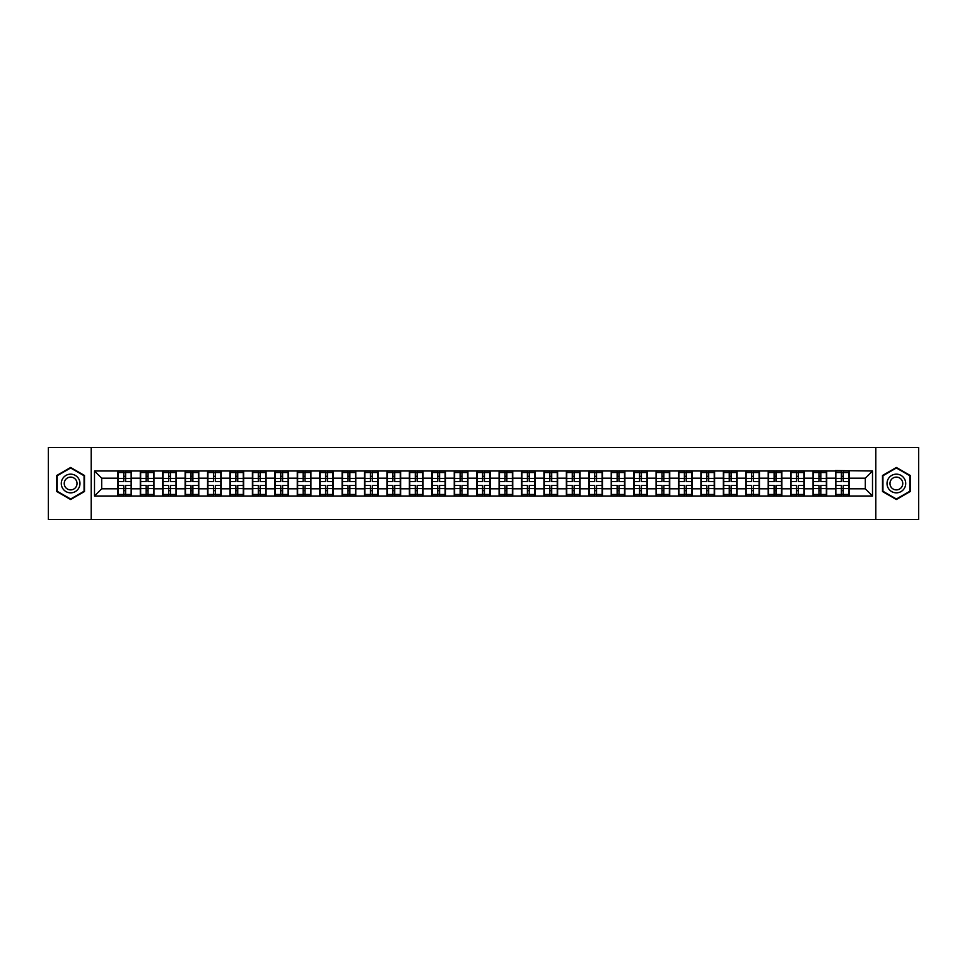<?xml version="1.0" encoding="UTF-8"?>
<svg xmlns="http://www.w3.org/2000/svg" width="967" height="967" viewBox="0 0 967 967"><rect width="100%" height="100%" fill="white"/><g stroke="black" fill="none" stroke-linecap="round" stroke-linejoin="round"><path stroke-width="1.45" d="M875.812 519.436L918.65 519.436L918.65 447.564L875.812 447.564L875.812 519.436L91.188 519.436L91.188 447.564L48.35 447.564L48.35 519.436L91.188 519.436M875.812 447.564L91.188 447.564M865.32 488.818L865.32 478.182L849.147 478.182L849.147 488.818L865.32 488.818L872.5 496.011L872.5 470.989L835.488 470.566L835.488 478.182L826.712 478.182L826.712 488.818L835.488 488.818L835.488 478.182M872.5 496.011L94.5 496.011L94.5 470.989L117.853 470.989L117.853 478.182L101.68 478.182L101.68 488.818L117.853 488.818L117.853 478.182M835.488 470.989L117.853 470.989M835.488 488.818L835.488 496.011M826.712 488.818L826.712 496.011M826.712 470.989L826.712 478.182M804.29 488.818L813.066 488.818L813.066 478.182L804.29 478.182L804.29 496.011M813.066 488.818L813.066 496.011M813.066 470.989L813.066 478.182M804.29 470.989L804.29 478.182M781.868 488.818L790.631 488.818L790.631 478.182L781.868 478.182L781.868 496.011M790.631 488.818L790.631 496.011M790.631 470.989L790.631 478.182M781.868 470.989L781.868 478.182M759.446 488.818L768.209 488.818L768.209 478.182L759.446 478.182L759.446 496.011M768.209 488.818L768.209 496.011M768.209 470.989L768.209 478.182M759.446 470.989L759.446 478.182M737.011 488.818L745.787 488.818L745.787 478.182L737.011 478.182L737.011 496.011M745.787 488.818L745.787 496.011M745.787 470.989L745.787 478.182M737.011 470.989L737.011 478.182M714.589 488.818L723.352 488.818L723.352 478.182L714.589 478.182L714.589 496.011M723.352 488.818L723.352 496.011M723.352 470.989L723.352 478.182M714.589 470.989L714.589 478.182M692.167 488.818L700.93 488.818L700.93 478.182L692.167 478.182L692.167 496.011M700.93 488.818L700.93 496.011M700.93 470.989L700.93 478.182M692.167 470.989L692.167 478.182M669.732 488.818L678.508 488.818L678.508 478.182L669.732 478.182L669.732 496.011M678.508 488.818L678.508 496.011M678.508 470.989L678.508 478.182M669.732 470.989L669.732 478.182M647.31 488.818L656.085 488.818L656.085 478.182L647.31 478.182L647.31 496.011M656.085 488.818L656.085 496.011M656.085 470.989L656.085 478.182M647.31 470.989L647.31 478.182M624.887 488.818L633.651 488.818L633.651 478.182L624.887 478.182L624.887 496.011M633.651 488.818L633.651 496.011M633.651 470.989L633.651 478.182M624.887 470.989L624.887 478.182M602.453 488.818L611.229 488.818L611.229 478.182L602.453 478.182L602.453 496.011M611.229 488.818L611.229 496.011M611.229 470.989L611.229 478.182M602.453 470.989L602.453 478.182M580.031 488.818L588.806 488.818L588.806 478.182L580.031 478.182L580.031 496.011M588.806 488.818L588.806 496.011M588.806 470.989L588.806 478.182M580.031 470.989L580.031 478.182M557.608 488.818L566.372 488.818L566.372 478.182L557.608 478.182L557.608 496.011M566.372 488.818L566.372 496.011M566.372 470.989L566.372 478.182M557.608 470.989L557.608 478.182M535.186 488.818L543.95 488.818L543.95 478.182L535.186 478.182L535.186 496.011M543.95 488.818L543.95 496.011M543.95 470.989L543.95 478.182M535.186 470.989L535.186 478.182M512.752 488.818L521.527 488.818L521.527 478.182L512.752 478.182L512.752 496.011M521.527 488.818L521.527 496.011M521.527 470.989L521.527 478.182M512.752 470.989L512.752 478.182M490.329 488.818L499.093 488.818L499.093 478.182L490.329 478.182L490.329 496.011M499.093 488.818L499.093 496.011M499.093 470.989L499.093 478.182M490.329 470.989L490.329 478.182M467.907 488.818L476.671 488.818L476.671 478.182L467.907 478.182L467.907 496.011M476.671 488.818L476.671 496.011M476.671 470.989L476.671 478.182M467.907 470.989L467.907 478.182M445.473 488.818L454.248 488.818L454.248 478.182L445.473 478.182L445.473 496.011M454.248 488.818L454.248 496.011M454.248 470.989L454.248 478.182M445.473 470.989L445.473 478.182M423.05 488.818L431.814 488.818L431.814 478.182L423.05 478.182L423.05 496.011M431.814 488.818L431.814 496.011M431.814 470.989L431.814 478.182M423.05 470.989L423.05 478.182M400.628 488.818L409.392 488.818L409.392 478.182L400.628 478.182L400.628 496.011M409.392 488.818L409.392 496.011M409.392 470.989L409.392 478.182M400.628 470.989L400.628 478.182M378.194 488.818L386.969 488.818L386.969 478.182L378.194 478.182L378.194 496.011M386.969 488.818L386.969 496.011M386.969 470.989L386.969 478.182M378.194 470.989L378.194 478.182M355.771 488.818L364.547 488.818L364.547 478.182L355.771 478.182L355.771 496.011M364.547 488.818L364.547 496.011M364.547 470.989L364.547 478.182M355.771 470.989L355.771 478.182M333.349 488.818L342.113 488.818L342.113 478.182L333.349 478.182L333.349 496.011M342.113 488.818L342.113 496.011M342.113 470.989L342.113 478.182M333.349 470.989L333.349 478.182M310.915 488.818L319.69 488.818L319.69 478.182L310.915 478.182L310.915 496.011M319.69 488.818L319.69 496.011M319.69 470.989L319.69 478.182M310.915 470.989L310.915 478.182M288.492 488.818L297.268 488.818L297.268 478.182L288.492 478.182L288.492 496.011M297.268 488.818L297.268 496.011M297.268 470.989L297.268 478.182M288.492 470.989L288.492 478.182M266.07 488.818L274.833 488.818L274.833 478.182L266.07 478.182L266.07 496.011M274.833 488.818L274.833 496.011M274.833 470.989L274.833 478.182M266.07 470.989L266.07 478.182M243.648 488.818L252.411 488.818L252.411 478.182L243.648 478.182L243.648 496.011M252.411 488.818L252.411 496.011M252.411 470.989L252.411 478.182M243.648 470.989L243.648 478.182M221.213 488.818L229.989 488.818L229.989 478.182L221.213 478.182L221.213 496.011M229.989 488.818L229.989 496.011M229.989 470.989L229.989 478.182M221.213 470.989L221.213 478.182M198.791 488.818L207.554 488.818L207.554 478.182L198.791 478.182L198.791 496.011M207.554 488.818L207.554 496.011M207.554 470.989L207.554 478.182M198.791 470.989L198.791 478.182M176.369 488.818L185.132 488.818L185.132 478.182L176.369 478.182L176.369 496.011M185.132 488.818L185.132 496.011M185.132 470.989L185.132 478.182M176.369 470.989L176.369 478.182M153.934 488.818L162.71 488.818L162.71 478.182L153.934 478.182L153.934 496.011M162.71 488.818L162.71 496.011M162.71 470.989L162.71 478.182M153.934 470.989L153.934 478.182M131.512 488.818L140.288 488.818L140.288 478.182L131.512 478.182L131.512 496.011M140.288 488.818L140.288 496.011M140.288 470.989L140.288 478.182M131.512 470.989L131.512 478.182M117.853 488.818L117.853 496.011M101.68 488.818L94.5 496.011M94.5 470.989L101.68 478.182M849.147 488.818L849.147 496.011M849.147 470.989L849.147 478.182M872.5 470.989L865.32 478.182M70.627 467.484L56.763 475.486L56.763 491.514L70.627 499.516L84.504 491.514L84.504 475.486L70.627 467.484M882.496 491.514L896.373 499.516L910.237 491.514L910.237 475.486L896.373 467.484L882.496 475.486L882.496 491.514M118.216 478.399L123.752 478.399L123.752 470.917L118.216 470.917L118.216 485.446L123.752 485.446L123.752 488.601L125.613 488.577L125.613 485.446L131.149 485.446L131.149 470.917L125.613 470.917L125.613 472.5L131.149 472.5M123.752 476.32L125.613 476.32M125.613 472.718L123.752 472.718M118.216 481.554L123.752 481.554L123.752 478.399L125.613 478.423L125.613 481.554L131.149 481.554M118.216 472.5L123.752 472.5M123.752 494.282L125.613 494.282M123.752 490.68L125.613 490.68M118.216 496.083L123.752 496.083L123.752 494.5L118.216 494.5L118.216 496.083M118.216 485.446L118.216 488.601L123.752 488.601L123.752 494.5M118.216 488.601L118.216 494.5M131.149 485.446L131.149 496.083L125.613 496.083L125.613 494.5L131.149 494.5M131.149 488.601L125.613 488.601L125.613 494.5M131.149 478.399L125.613 478.399L125.613 472.5M140.638 478.399L146.174 478.399L146.174 470.917L140.638 470.917L140.638 485.446L146.174 485.446L146.174 488.601L148.048 488.577L148.048 485.446L153.584 485.446L153.584 470.917L148.048 470.917L148.048 472.5L153.584 472.5M146.174 476.32L148.048 476.32M148.048 472.718L146.174 472.718M140.638 481.554L146.174 481.554L146.174 478.399L148.048 478.423L148.048 481.554L153.584 481.554M140.638 472.5L146.174 472.5M146.174 494.282L148.048 494.282M146.174 490.68L148.048 490.68M140.638 496.083L146.174 496.083L146.174 494.5L140.638 494.5L140.638 496.083M140.638 485.446L140.638 488.601L146.174 488.601L146.174 494.5M140.638 488.601L140.638 494.5M153.584 485.446L153.584 496.083L148.048 496.083L148.048 494.5L153.584 494.5M153.584 488.601L148.048 488.601L148.048 494.5M153.584 478.399L148.048 478.399L148.048 472.5M163.072 478.399L168.596 478.399L168.596 470.917L163.072 470.917L163.072 485.446L168.596 485.446L168.596 488.601L170.47 488.577L170.47 485.446L176.006 485.446L176.006 470.917L170.47 470.917L170.47 472.5L176.006 472.5M168.596 476.32L170.47 476.32M170.47 472.718L168.596 472.718M163.072 481.554L168.596 481.554L168.596 478.399L170.47 478.423L170.47 481.554L176.006 481.554M163.072 472.5L168.596 472.5M168.596 494.282L170.47 494.282M168.596 490.68L170.47 490.68M163.072 496.083L168.596 496.083L168.596 494.5L163.072 494.5L163.072 496.083M163.072 485.446L163.072 488.601L168.596 488.601L168.596 494.5M163.072 488.601L163.072 494.5M176.006 485.446L176.006 496.083L170.47 496.083L170.47 494.5L176.006 494.5M176.006 488.601L170.47 488.601L170.47 494.5M176.006 478.399L170.47 478.399L170.47 472.5M185.495 478.399L191.031 478.399L191.031 470.917L185.495 470.917L185.495 485.446L191.031 485.446L191.031 488.601L192.892 488.577L192.892 485.446L198.428 485.446L198.428 470.917L192.892 470.917L192.892 472.5L198.428 472.5M191.031 476.32L192.892 476.32M192.892 472.718L191.031 472.718M185.495 481.554L191.031 481.554L191.031 478.399L192.892 478.423L192.892 481.554L198.428 481.554M185.495 472.5L191.031 472.5M191.031 494.282L192.892 494.282M191.031 490.68L192.892 490.68M185.495 496.083L191.031 496.083L191.031 494.5L185.495 494.5L185.495 496.083M185.495 485.446L185.495 488.601L191.031 488.601L191.031 494.5M185.495 488.601L185.495 494.5M198.428 485.446L198.428 496.083L192.892 496.083L192.892 494.5L198.428 494.5M198.428 488.601L192.892 488.601L192.892 494.5M198.428 478.399L192.892 478.399L192.892 472.5M207.917 478.399L213.453 478.399L213.453 470.917L207.917 470.917L207.917 485.446L213.453 485.446L213.453 488.601L215.327 488.577L215.327 485.446L220.863 485.446L220.863 470.917L215.327 470.917L215.327 472.5L220.863 472.5M213.453 476.32L215.327 476.32M215.327 472.718L213.453 472.718M207.917 481.554L213.453 481.554L213.453 478.399L215.327 478.423L215.327 481.554L220.863 481.554M207.917 472.5L213.453 472.5M213.453 494.282L215.327 494.282M213.453 490.68L215.327 490.68M207.917 496.083L213.453 496.083L213.453 494.5L207.917 494.5L207.917 496.083M207.917 485.446L207.917 488.601L213.453 488.601L213.453 494.5M207.917 488.601L207.917 494.5M220.863 485.446L220.863 496.083L215.327 496.083L215.327 494.5L220.863 494.5M220.863 488.601L215.327 488.601L215.327 494.5M220.863 478.399L215.327 478.399L215.327 472.5M230.339 478.399L235.875 478.399L235.875 470.917L230.339 470.917L230.339 485.446L235.875 485.446L235.875 488.601L237.749 488.577L237.749 485.446L243.285 485.446L243.285 470.917L237.749 470.917L237.749 472.5L243.285 472.5M235.875 476.32L237.749 476.32M237.749 472.718L235.875 472.718M230.339 481.554L235.875 481.554L235.875 478.399L237.749 478.423L237.749 481.554L243.285 481.554M230.339 472.5L235.875 472.5M235.875 494.282L237.749 494.282M235.875 490.68L237.749 490.68M230.339 496.083L235.875 496.083L235.875 494.5L230.339 494.5L230.339 496.083M230.339 485.446L230.339 488.601L235.875 488.601L235.875 494.5M230.339 488.601L230.339 494.5M243.285 485.446L243.285 496.083L237.749 496.083L237.749 494.5L243.285 494.5M243.285 488.601L237.749 488.601L237.749 494.5M243.285 478.399L237.749 478.399L237.749 472.5M78.726 478.822A9.344 9.344 0 0 0 65.961 475.413A9.344 9.344 0 0 0 62.541 488.178A9.344 9.344 0 0 0 75.305 491.587A9.344 9.344 0 0 0 78.726 478.822M76.175 480.297A6.394 6.394 0 0 0 67.436 477.964A6.394 6.394 0 0 0 65.091 486.703A6.394 6.394 0 0 0 73.83 489.036A6.394 6.394 0 0 0 76.175 480.297M70.627 499.02L57.186 491.26L57.186 475.74L70.627 467.98L84.069 475.74L84.069 491.26L70.627 499.02M904.459 478.822A9.344 9.344 0 0 0 891.695 475.413A9.344 9.344 0 0 0 888.274 488.178A9.344 9.344 0 0 0 901.039 491.587A9.344 9.344 0 0 0 904.459 478.822M901.909 480.297A6.394 6.394 0 0 0 893.17 477.964A6.394 6.394 0 0 0 890.825 486.703A6.394 6.394 0 0 0 899.564 489.036A6.394 6.394 0 0 0 901.909 480.297M896.373 499.02L882.931 491.26L882.931 475.74L896.373 467.98L909.814 475.74L909.814 491.26L896.373 499.02M252.774 478.399L258.31 478.399L258.31 470.917L252.774 470.917L252.774 485.446L258.31 485.446L258.31 488.601L260.171 488.577L260.171 485.446L265.707 485.446L265.707 470.917L260.171 470.917L260.171 472.5L265.707 472.5M258.31 476.32L260.171 476.32M260.171 472.718L258.31 472.718M252.774 481.554L258.31 481.554L258.31 478.399L260.171 478.423L260.171 481.554L265.707 481.554M252.774 472.5L258.31 472.5M258.31 494.282L260.171 494.282M258.31 490.68L260.171 490.68M252.774 496.083L258.31 496.083L258.31 494.5L252.774 494.5L252.774 496.083M252.774 485.446L252.774 488.601L258.31 488.601L258.31 494.5M252.774 488.601L252.774 494.5M265.707 485.446L265.707 496.083L260.171 496.083L260.171 494.5L265.707 494.5M265.707 488.601L260.171 488.601L260.171 494.5M265.707 478.399L260.171 478.399L260.171 472.5M275.196 478.399L280.732 478.399L280.732 470.917L275.196 470.917L275.196 485.446L280.732 485.446L280.732 488.601L282.606 488.577L282.606 485.446L288.13 485.446L288.13 470.917L282.606 470.917L282.606 472.5L288.13 472.5M280.732 476.32L282.606 476.32M282.606 472.718L280.732 472.718M275.196 481.554L280.732 481.554L280.732 478.399L282.606 478.423L282.606 481.554L288.13 481.554M275.196 472.5L280.732 472.5M280.732 494.282L282.606 494.282M280.732 490.68L282.606 490.68M275.196 496.083L280.732 496.083L280.732 494.5L275.196 494.5L275.196 496.083M275.196 485.446L275.196 488.601L280.732 488.601L280.732 494.5M275.196 488.601L275.196 494.5M288.13 485.446L288.13 496.083L282.606 496.083L282.606 494.5L288.13 494.5M288.13 488.601L282.606 488.601L282.606 494.5M288.13 478.399L282.606 478.399L282.606 472.5M297.618 478.399L303.154 478.399L303.154 470.917L297.618 470.917L297.618 485.446L303.154 485.446L303.154 488.601L305.028 488.577L305.028 485.446L310.564 485.446L310.564 470.917L305.028 470.917L305.028 472.5L310.564 472.5M303.154 476.32L305.028 476.32M305.028 472.718L303.154 472.718M297.618 481.554L303.154 481.554L303.154 478.399L305.028 478.423L305.028 481.554L310.564 481.554M297.618 472.5L303.154 472.5M303.154 494.282L305.028 494.282M303.154 490.68L305.028 490.68M297.618 496.083L303.154 496.083L303.154 494.5L297.618 494.5L297.618 496.083M297.618 485.446L297.618 488.601L303.154 488.601L303.154 494.5M297.618 488.601L297.618 494.5M310.564 485.446L310.564 496.083L305.028 496.083L305.028 494.5L310.564 494.5M310.564 488.601L305.028 488.601L305.028 494.5M310.564 478.399L305.028 478.399L305.028 472.5M320.053 478.399L325.589 478.399L325.589 470.917L320.053 470.917L320.053 485.446L325.589 485.446L325.589 488.601L327.45 488.577L327.45 485.446L332.986 485.446L332.986 470.917L327.45 470.917L327.45 472.5L332.986 472.5M325.589 476.32L327.45 476.32M327.45 472.718L325.589 472.718M320.053 481.554L325.589 481.554L325.589 478.399L327.45 478.423L327.45 481.554L332.986 481.554M320.053 472.5L325.589 472.5M325.589 494.282L327.45 494.282M325.589 490.68L327.45 490.68M320.053 496.083L325.589 496.083L325.589 494.5L320.053 494.5L320.053 496.083M320.053 485.446L320.053 488.601L325.589 488.601L325.589 494.5M320.053 488.601L320.053 494.5M332.986 485.446L332.986 496.083L327.45 496.083L327.45 494.5L332.986 494.5M332.986 488.601L327.45 488.601L327.45 494.5M332.986 478.399L327.45 478.399L327.45 472.5M342.475 478.399L348.011 478.399L348.011 470.917L342.475 470.917L342.475 485.446L348.011 485.446L348.011 488.601L349.873 488.577L349.873 485.446L355.409 485.446L355.409 470.917L349.873 470.917L349.873 472.5L355.409 472.5M348.011 476.32L349.873 476.32M349.873 472.718L348.011 472.718M342.475 481.554L348.011 481.554L348.011 478.399L349.873 478.423L349.873 481.554L355.409 481.554M342.475 472.5L348.011 472.5M348.011 494.282L349.873 494.282M348.011 490.68L349.873 490.68M342.475 496.083L348.011 496.083L348.011 494.5L342.475 494.5L342.475 496.083M342.475 485.446L342.475 488.601L348.011 488.601L348.011 494.5M342.475 488.601L342.475 494.5M355.409 485.446L355.409 496.083L349.873 496.083L349.873 494.5L355.409 494.5M355.409 488.601L349.873 488.601L349.873 494.5M355.409 478.399L349.873 478.399L349.873 472.5M364.897 478.399L370.434 478.399L370.434 470.917L364.897 470.917L364.897 485.446L370.434 485.446L370.434 488.601L372.307 488.577L372.307 485.446L377.843 485.446L377.843 470.917L372.307 470.917L372.307 472.5L377.843 472.5M370.434 476.32L372.307 476.32M372.307 472.718L370.434 472.718M364.897 481.554L370.434 481.554L370.434 478.399L372.307 478.423L372.307 481.554L377.843 481.554M364.897 472.5L370.434 472.5M370.434 494.282L372.307 494.282M370.434 490.68L372.307 490.68M364.897 496.083L370.434 496.083L370.434 494.5L364.897 494.5L364.897 496.083M364.897 485.446L364.897 488.601L370.434 488.601L370.434 494.5M364.897 488.601L364.897 494.5M377.843 485.446L377.843 496.083L372.307 496.083L372.307 494.5L377.843 494.5M377.843 488.601L372.307 488.601L372.307 494.5M377.843 478.399L372.307 478.399L372.307 472.5M387.332 478.399L392.856 478.399L392.856 470.917L387.332 470.917L387.332 485.446L392.856 485.446L392.856 488.601L394.729 488.577L394.729 485.446L400.265 485.446L400.265 470.917L394.729 470.917L394.729 472.5L400.265 472.5M392.856 476.32L394.729 476.32M394.729 472.718L392.856 472.718M387.332 481.554L392.856 481.554L392.856 478.399L394.729 478.423L394.729 481.554L400.265 481.554M387.332 472.5L392.856 472.5M392.856 494.282L394.729 494.282M392.856 490.68L394.729 490.68M387.332 496.083L392.856 496.083L392.856 494.5L387.332 494.5L387.332 496.083M387.332 485.446L387.332 488.601L392.856 488.601L392.856 494.5M387.332 488.601L387.332 494.5M400.265 485.446L400.265 496.083L394.729 496.083L394.729 494.5L400.265 494.5M400.265 488.601L394.729 488.601L394.729 494.5M400.265 478.399L394.729 478.399L394.729 472.5M409.754 478.399L415.29 478.399L415.29 470.917L409.754 470.917L409.754 485.446L415.29 485.446L415.29 488.601L417.152 488.577L417.152 485.446L422.688 485.446L422.688 470.917L417.152 470.917L417.152 472.5L422.688 472.5M415.29 476.32L417.152 476.32M417.152 472.718L415.29 472.718M409.754 481.554L415.29 481.554L415.29 478.399L417.152 478.423L417.152 481.554L422.688 481.554M409.754 472.5L415.29 472.5M415.29 494.282L417.152 494.282M415.29 490.68L417.152 490.68M409.754 496.083L415.29 496.083L415.29 494.5L409.754 494.5L409.754 496.083M409.754 485.446L409.754 488.601L415.29 488.601L415.29 494.5M409.754 488.601L409.754 494.5M422.688 485.446L422.688 496.083L417.152 496.083L417.152 494.5L422.688 494.5M422.688 488.601L417.152 488.601L417.152 494.5M422.688 478.399L417.152 478.399L417.152 472.5M432.176 478.399L437.713 478.399L437.713 470.917L432.176 470.917L432.176 485.446L437.713 485.446L437.713 488.601L439.586 488.577L439.586 485.446L445.122 485.446L445.122 470.917L439.586 470.917L439.586 472.5L445.122 472.5M437.713 476.32L439.586 476.32M439.586 472.718L437.713 472.718M432.176 481.554L437.713 481.554L437.713 478.399L439.586 478.423L439.586 481.554L445.122 481.554M432.176 472.5L437.713 472.5M437.713 494.282L439.586 494.282M437.713 490.68L439.586 490.68M432.176 496.083L437.713 496.083L437.713 494.5L432.176 494.5L432.176 496.083M432.176 485.446L432.176 488.601L437.713 488.601L437.713 494.5M432.176 488.601L432.176 494.5M445.122 485.446L445.122 496.083L439.586 496.083L439.586 494.5L445.122 494.5M445.122 488.601L439.586 488.601L439.586 494.5M445.122 478.399L439.586 478.399L439.586 472.5M454.611 478.399L460.135 478.399L460.135 470.917L454.611 470.917L454.611 485.446L460.135 485.446L460.135 488.601L462.008 488.577L462.008 485.446L467.545 485.446L467.545 470.917L462.008 470.917L462.008 472.5L467.545 472.5M460.135 476.32L462.008 476.32M462.008 472.718L460.135 472.718M454.611 481.554L460.135 481.554L460.135 478.399L462.008 478.423L462.008 481.554L467.545 481.554M454.611 472.5L460.135 472.5M460.135 494.282L462.008 494.282M460.135 490.68L462.008 490.68M454.611 496.083L460.135 496.083L460.135 494.5L454.611 494.5L454.611 496.083M454.611 485.446L454.611 488.601L460.135 488.601L460.135 494.5M454.611 488.601L454.611 494.5M467.545 485.446L467.545 496.083L462.008 496.083L462.008 494.5L467.545 494.5M467.545 488.601L462.008 488.601L462.008 494.5M467.545 478.399L462.008 478.399L462.008 472.5M477.033 478.399L482.569 478.399L482.569 470.917L477.033 470.917L477.033 485.446L482.569 485.446L482.569 488.601L484.431 488.577L484.431 485.446L489.967 485.446L489.967 470.917L484.431 470.917L484.431 472.5L489.967 472.5M482.569 476.32L484.431 476.32M484.431 472.718L482.569 472.718M477.033 481.554L482.569 481.554L482.569 478.399L484.431 478.423L484.431 481.554L489.967 481.554M477.033 472.5L482.569 472.5M482.569 494.282L484.431 494.282M482.569 490.68L484.431 490.68M477.033 496.083L482.569 496.083L482.569 494.5L477.033 494.5L477.033 496.083M477.033 485.446L477.033 488.601L482.569 488.601L482.569 494.5M477.033 488.601L477.033 494.5M489.967 485.446L489.967 496.083L484.431 496.083L484.431 494.5L489.967 494.5M489.967 488.601L484.431 488.601L484.431 494.5M489.967 478.399L484.431 478.399L484.431 472.5M499.455 478.399L504.992 478.399L504.992 470.917L499.455 470.917L499.455 485.446L504.992 485.446L504.992 488.601L506.865 488.577L506.865 485.446L512.389 485.446L512.389 470.917L506.865 470.917L506.865 472.5L512.389 472.5M504.992 476.32L506.865 476.32M506.865 472.718L504.992 472.718M499.455 481.554L504.992 481.554L504.992 478.399L506.865 478.423L506.865 481.554L512.389 481.554M499.455 472.5L504.992 472.5M504.992 494.282L506.865 494.282M504.992 490.68L506.865 490.68M499.455 496.083L504.992 496.083L504.992 494.5L499.455 494.5L499.455 496.083M499.455 485.446L499.455 488.601L504.992 488.601L504.992 494.5M499.455 488.601L499.455 494.5M512.389 485.446L512.389 496.083L506.865 496.083L506.865 494.5L512.389 494.5M512.389 488.601L506.865 488.601L506.865 494.5M512.389 478.399L506.865 478.399L506.865 472.5M521.878 478.399L527.414 478.399L527.414 470.917L521.878 470.917L521.878 485.446L527.414 485.446L527.414 488.601L529.287 488.577L529.287 485.446L534.824 485.446L534.824 470.917L529.287 470.917L529.287 472.5L534.824 472.5M527.414 476.32L529.287 476.32M529.287 472.718L527.414 472.718M521.878 481.554L527.414 481.554L527.414 478.399L529.287 478.423L529.287 481.554L534.824 481.554M521.878 472.5L527.414 472.5M527.414 494.282L529.287 494.282M527.414 490.68L529.287 490.68M521.878 496.083L527.414 496.083L527.414 494.5L521.878 494.5L521.878 496.083M521.878 485.446L521.878 488.601L527.414 488.601L527.414 494.5M521.878 488.601L521.878 494.5M534.824 485.446L534.824 496.083L529.287 496.083L529.287 494.5L534.824 494.5M534.824 488.601L529.287 488.601L529.287 494.5M534.824 478.399L529.287 478.399L529.287 472.5M544.312 478.399L549.848 478.399L549.848 470.917L544.312 470.917L544.312 485.446L549.848 485.446L549.848 488.601L551.71 488.577L551.71 485.446L557.246 485.446L557.246 470.917L551.71 470.917L551.71 472.5L557.246 472.5M549.848 476.32L551.71 476.32M551.71 472.718L549.848 472.718M544.312 481.554L549.848 481.554L549.848 478.399L551.71 478.423L551.71 481.554L557.246 481.554M544.312 472.5L549.848 472.5M549.848 494.282L551.71 494.282M549.848 490.68L551.71 490.68M544.312 496.083L549.848 496.083L549.848 494.5L544.312 494.5L544.312 496.083M544.312 485.446L544.312 488.601L549.848 488.601L549.848 494.5M544.312 488.601L544.312 494.5M557.246 485.446L557.246 496.083L551.71 496.083L551.71 494.5L557.246 494.5M557.246 488.601L551.71 488.601L551.71 494.5M557.246 478.399L551.71 478.399L551.71 472.5M566.735 478.399L572.271 478.399L572.271 470.917L566.735 470.917L566.735 485.446L572.271 485.446L572.271 488.601L574.144 488.577L574.144 485.446L579.668 485.446L579.668 470.917L574.144 470.917L574.144 472.5L579.668 472.5M572.271 476.32L574.144 476.32M574.144 472.718L572.271 472.718M566.735 481.554L572.271 481.554L572.271 478.399L574.144 478.423L574.144 481.554L579.668 481.554M566.735 472.5L572.271 472.5M572.271 494.282L574.144 494.282M572.271 490.68L574.144 490.68M566.735 496.083L572.271 496.083L572.271 494.5L566.735 494.5L566.735 496.083M566.735 485.446L566.735 488.601L572.271 488.601L572.271 494.5M566.735 488.601L566.735 494.5M579.668 485.446L579.668 496.083L574.144 496.083L574.144 494.5L579.668 494.5M579.668 488.601L574.144 488.601L574.144 494.5M579.668 478.399L574.144 478.399L574.144 472.5M589.157 478.399L594.693 478.399L594.693 470.917L589.157 470.917L589.157 485.446L594.693 485.446L594.693 488.601L596.566 488.577L596.566 485.446L602.103 485.446L602.103 470.917L596.566 470.917L596.566 472.5L602.103 472.5M594.693 476.32L596.566 476.32M596.566 472.718L594.693 472.718M589.157 481.554L594.693 481.554L594.693 478.399L596.566 478.423L596.566 481.554L602.103 481.554M589.157 472.5L594.693 472.5M594.693 494.282L596.566 494.282M594.693 490.68L596.566 490.68M589.157 496.083L594.693 496.083L594.693 494.5L589.157 494.5L589.157 496.083M589.157 485.446L589.157 488.601L594.693 488.601L594.693 494.5M589.157 488.601L589.157 494.5M602.103 485.446L602.103 496.083L596.566 496.083L596.566 494.5L602.103 494.5M602.103 488.601L596.566 488.601L596.566 494.5M602.103 478.399L596.566 478.399L596.566 472.5M611.591 478.399L617.127 478.399L617.127 470.917L611.591 470.917L611.591 485.446L617.127 485.446L617.127 488.601L618.989 488.577L618.989 485.446L624.525 485.446L624.525 470.917L618.989 470.917L618.989 472.5L624.525 472.5M617.127 476.32L618.989 476.32M618.989 472.718L617.127 472.718M611.591 481.554L617.127 481.554L617.127 478.399L618.989 478.423L618.989 481.554L624.525 481.554M611.591 472.5L617.127 472.5M617.127 494.282L618.989 494.282M617.127 490.68L618.989 490.68M611.591 496.083L617.127 496.083L617.127 494.5L611.591 494.5L611.591 496.083M611.591 485.446L611.591 488.601L617.127 488.601L617.127 494.5M611.591 488.601L611.591 494.5M624.525 485.446L624.525 496.083L618.989 496.083L618.989 494.5L624.525 494.5M624.525 488.601L618.989 488.601L618.989 494.5M624.525 478.399L618.989 478.399L618.989 472.5M634.014 478.399L639.55 478.399L639.55 470.917L634.014 470.917L634.014 485.446L639.55 485.446L639.55 488.601L641.411 488.577L641.411 485.446L646.947 485.446L646.947 470.917L641.411 470.917L641.411 472.5L646.947 472.5M639.55 476.32L641.411 476.32M641.411 472.718L639.55 472.718M634.014 481.554L639.55 481.554L639.55 478.399L641.411 478.423L641.411 481.554L646.947 481.554M634.014 472.5L639.55 472.5M639.55 494.282L641.411 494.282M639.55 490.68L641.411 490.68M634.014 496.083L639.55 496.083L639.55 494.5L634.014 494.5L634.014 496.083M634.014 485.446L634.014 488.601L639.55 488.601L639.55 494.5M634.014 488.601L634.014 494.5M646.947 485.446L646.947 496.083L641.411 496.083L641.411 494.5L646.947 494.5M646.947 488.601L641.411 488.601L641.411 494.5M646.947 478.399L641.411 478.399L641.411 472.5M656.436 478.399L661.972 478.399L661.972 470.917L656.436 470.917L656.436 485.446L661.972 485.446L661.972 488.601L663.846 488.577L663.846 485.446L669.382 485.446L669.382 470.917L663.846 470.917L663.846 472.5L669.382 472.5M661.972 476.32L663.846 476.32M663.846 472.718L661.972 472.718M656.436 481.554L661.972 481.554L661.972 478.399L663.846 478.423L663.846 481.554L669.382 481.554M656.436 472.5L661.972 472.5M661.972 494.282L663.846 494.282M661.972 490.68L663.846 490.68M656.436 496.083L661.972 496.083L661.972 494.5L656.436 494.5L656.436 496.083M656.436 485.446L656.436 488.601L661.972 488.601L661.972 494.5M656.436 488.601L656.436 494.5M669.382 485.446L669.382 496.083L663.846 496.083L663.846 494.5L669.382 494.5M669.382 488.601L663.846 488.601L663.846 494.5M669.382 478.399L663.846 478.399L663.846 472.5M678.87 478.399L684.394 478.399L684.394 470.917L678.87 470.917L678.87 485.446L684.394 485.446L684.394 488.601L686.268 488.577L686.268 485.446L691.804 485.446L691.804 470.917L686.268 470.917L686.268 472.5L691.804 472.5M684.394 476.32L686.268 476.32M686.268 472.718L684.394 472.718M678.87 481.554L684.394 481.554L684.394 478.399L686.268 478.423L686.268 481.554L691.804 481.554M678.87 472.5L684.394 472.5M684.394 494.282L686.268 494.282M684.394 490.68L686.268 490.68M678.87 496.083L684.394 496.083L684.394 494.5L678.87 494.5L678.87 496.083M678.87 485.446L678.87 488.601L684.394 488.601L684.394 494.5M678.87 488.601L678.87 494.5M691.804 485.446L691.804 496.083L686.268 496.083L686.268 494.5L691.804 494.5M691.804 488.601L686.268 488.601L686.268 494.5M691.804 478.399L686.268 478.399L686.268 472.5M701.293 478.399L706.829 478.399L706.829 470.917L701.293 470.917L701.293 485.446L706.829 485.446L706.829 488.601L708.69 488.577L708.69 485.446L714.226 485.446L714.226 470.917L708.69 470.917L708.69 472.5L714.226 472.5M706.829 476.32L708.69 476.32M708.69 472.718L706.829 472.718M701.293 481.554L706.829 481.554L706.829 478.399L708.69 478.423L708.69 481.554L714.226 481.554M701.293 472.5L706.829 472.5M706.829 494.282L708.69 494.282M706.829 490.68L708.69 490.68M701.293 496.083L706.829 496.083L706.829 494.5L701.293 494.5L701.293 496.083M701.293 485.446L701.293 488.601L706.829 488.601L706.829 494.5M701.293 488.601L701.293 494.5M714.226 485.446L714.226 496.083L708.69 496.083L708.69 494.5L714.226 494.5M714.226 488.601L708.69 488.601L708.69 494.5M714.226 478.399L708.69 478.399L708.69 472.5M723.715 478.399L729.251 478.399L729.251 470.917L723.715 470.917L723.715 485.446L729.251 485.446L729.251 488.601L731.125 488.577L731.125 485.446L736.661 485.446L736.661 470.917L731.125 470.917L731.125 472.5L736.661 472.5M729.251 476.32L731.125 476.32M731.125 472.718L729.251 472.718M723.715 481.554L729.251 481.554L729.251 478.399L731.125 478.423L731.125 481.554L736.661 481.554M723.715 472.5L729.251 472.5M729.251 494.282L731.125 494.282M729.251 490.68L731.125 490.68M723.715 496.083L729.251 496.083L729.251 494.5L723.715 494.5L723.715 496.083M723.715 485.446L723.715 488.601L729.251 488.601L729.251 494.5M723.715 488.601L723.715 494.5M736.661 485.446L736.661 496.083L731.125 496.083L731.125 494.5L736.661 494.5M736.661 488.601L731.125 488.601L731.125 494.5M736.661 478.399L731.125 478.399L731.125 472.5M746.137 478.399L751.673 478.399L751.673 470.917L746.137 470.917L746.137 485.446L751.673 485.446L751.673 488.601L753.547 488.577L753.547 485.446L759.083 485.446L759.083 470.917L753.547 470.917L753.547 472.5L759.083 472.5M751.673 476.32L753.547 476.32M753.547 472.718L751.673 472.718M746.137 481.554L751.673 481.554L751.673 478.399L753.547 478.423L753.547 481.554L759.083 481.554M746.137 472.5L751.673 472.5M751.673 494.282L753.547 494.282M751.673 490.68L753.547 490.68M746.137 496.083L751.673 496.083L751.673 494.5L746.137 494.5L746.137 496.083M746.137 485.446L746.137 488.601L751.673 488.601L751.673 494.5M746.137 488.601L746.137 494.5M759.083 485.446L759.083 496.083L753.547 496.083L753.547 494.5L759.083 494.5M759.083 488.601L753.547 488.601L753.547 494.5M759.083 478.399L753.547 478.399L753.547 472.5M768.572 478.399L774.108 478.399L774.108 470.917L768.572 470.917L768.572 485.446L774.108 485.446L774.108 488.601L775.969 488.577L775.969 485.446L781.505 485.446L781.505 470.917L775.969 470.917L775.969 472.5L781.505 472.5M774.108 476.32L775.969 476.32M775.969 472.718L774.108 472.718M768.572 481.554L774.108 481.554L774.108 478.399L775.969 478.423L775.969 481.554L781.505 481.554M768.572 472.5L774.108 472.5M774.108 494.282L775.969 494.282M774.108 490.68L775.969 490.68M768.572 496.083L774.108 496.083L774.108 494.5L768.572 494.5L768.572 496.083M768.572 485.446L768.572 488.601L774.108 488.601L774.108 494.5M768.572 488.601L768.572 494.5M781.505 485.446L781.505 496.083L775.969 496.083L775.969 494.5L781.505 494.5M781.505 488.601L775.969 488.601L775.969 494.5M781.505 478.399L775.969 478.399L775.969 472.5M790.994 478.399L796.53 478.399L796.53 470.917L790.994 470.917L790.994 485.446L796.53 485.446L796.53 488.601L798.404 488.577L798.404 485.446L803.928 485.446L803.928 470.917L798.404 470.917L798.404 472.5L803.928 472.5M796.53 476.32L798.404 476.32M798.404 472.718L796.53 472.718M790.994 481.554L796.53 481.554L796.53 478.399L798.404 478.423L798.404 481.554L803.928 481.554M790.994 472.5L796.53 472.5M796.53 494.282L798.404 494.282M796.53 490.68L798.404 490.68M790.994 496.083L796.53 496.083L796.53 494.5L790.994 494.5L790.994 496.083M790.994 485.446L790.994 488.601L796.53 488.601L796.53 494.5M790.994 488.601L790.994 494.5M803.928 485.446L803.928 496.083L798.404 496.083L798.404 494.5L803.928 494.5M803.928 488.601L798.404 488.601L798.404 494.5M803.928 478.399L798.404 478.399L798.404 472.5M813.416 478.399L818.952 478.399L818.952 470.917L813.416 470.917L813.416 485.446L818.952 485.446L818.952 488.601L820.826 488.577L820.826 485.446L826.362 485.446L826.362 470.917L820.826 470.917L820.826 472.5L826.362 472.5M818.952 476.32L820.826 476.32M820.826 472.718L818.952 472.718M813.416 481.554L818.952 481.554L818.952 478.399L820.826 478.423L820.826 481.554L826.362 481.554M813.416 472.5L818.952 472.5M818.952 494.282L820.826 494.282M818.952 490.68L820.826 490.68M813.416 496.083L818.952 496.083L818.952 494.5L813.416 494.5L813.416 496.083M813.416 485.446L813.416 488.601L818.952 488.601L818.952 494.5M813.416 488.601L813.416 494.5M826.362 485.446L826.362 496.083L820.826 496.083L820.826 494.5L826.362 494.5M826.362 488.601L820.826 488.601L820.826 494.5M826.362 478.399L820.826 478.399L820.826 472.5M835.851 478.399L841.387 478.399L841.387 470.917L835.851 470.917L835.851 485.446L841.387 485.446L841.387 488.601L843.248 488.577L843.248 485.446L848.784 485.446L848.784 470.917L843.248 470.917L843.248 472.5L848.784 472.5M841.387 476.32L843.248 476.32M843.248 472.718L841.387 472.718M835.851 481.554L841.387 481.554L841.387 478.399L843.248 478.423L843.248 481.554L848.784 481.554M835.851 472.5L841.387 472.5M841.387 494.282L843.248 494.282M841.387 490.68L843.248 490.68M835.851 496.083L841.387 496.083L841.387 494.5L835.851 494.5L835.851 496.083M835.851 485.446L835.851 488.601L841.387 488.601L841.387 494.5M835.851 488.601L835.851 494.5M848.784 485.446L848.784 496.083L843.248 496.083L843.248 494.5L848.784 494.5M848.784 488.601L843.248 488.601L843.248 494.5M848.784 478.399L843.248 478.399L843.248 472.5"/></g></svg>
